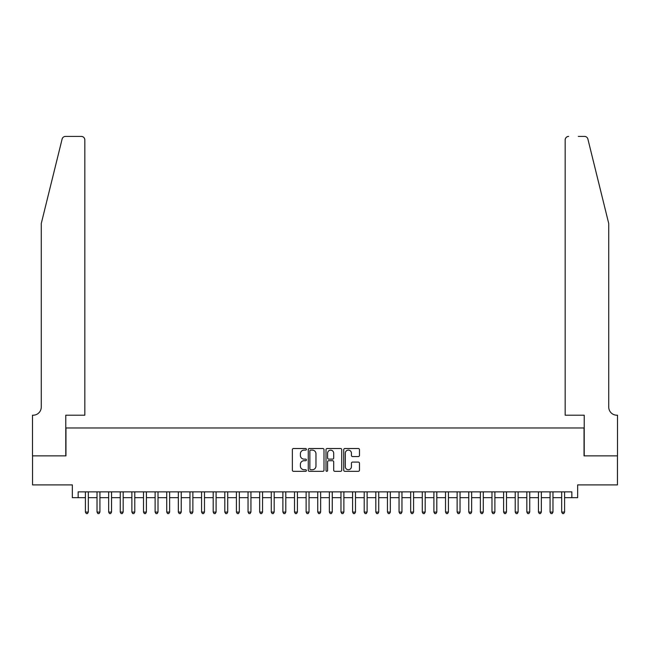 <?xml version="1.0" encoding="UTF-8"?>
<svg xmlns="http://www.w3.org/2000/svg" width="650" height="650" viewBox="0 0 650 650"><rect width="100%" height="100%" fill="white"/><g stroke="black" fill="none" stroke-linecap="round" stroke-linejoin="round"><path stroke-width="0.97" d="M306.418 449.321A0.796 0.796 0 0 0 305.614 448.524L293.499 448.524A1.137 1.137 0 0 0 292.362 449.662L292.362 470.186A1.137 1.137 0 0 0 293.499 471.323L305.614 471.323A0.796 0.796 0 0 0 306.418 470.527A0.796 0.796 0 0 0 305.614 469.731L304.046 469.731A3.648 3.648 0 0 1 300.398 466.082L300.398 464.368A3.648 3.648 0 0 1 304.046 460.72L305.614 460.72A0.796 0.796 0 0 0 306.418 459.924A0.796 0.796 0 0 0 305.614 459.128L304.046 459.128A3.648 3.648 0 0 1 300.398 455.479L300.398 453.765A3.648 3.648 0 0 1 304.046 450.117L305.614 450.117A0.796 0.796 0 0 0 306.418 449.321M358.321 456.56A1.137 1.137 0 0 0 359.466 455.423L359.466 449.662A1.137 1.137 0 0 0 358.321 448.524L344.866 448.524A1.137 1.137 0 0 0 343.728 449.662L343.728 470.186A1.137 1.137 0 0 0 344.866 471.323L358.321 471.323A1.137 1.137 0 0 0 359.466 470.186L359.466 463.231A1.137 1.137 0 0 0 358.321 462.093L352.568 462.093A1.137 1.137 0 0 0 351.423 463.231L351.423 466.684A3.047 3.047 0 0 1 348.376 469.731A3.047 3.047 0 0 1 345.321 466.684L345.321 453.172A3.047 3.047 0 0 1 348.376 450.117A3.047 3.047 0 0 1 351.423 453.172L351.423 455.423A1.137 1.137 0 0 0 352.568 456.56L358.321 456.56M78.154 497.681L78.154 491.871L571.846 491.871L571.846 497.681L577.655 497.681L577.655 484.9L617.443 484.9L617.443 455.861L584.041 455.861L584.041 427.976L65.959 427.976L65.959 455.861L32.557 455.861L32.557 484.9L72.345 484.9L72.345 497.681L85.41 497.681M324.001 449.662A1.137 1.137 0 0 0 322.863 448.524L309.408 448.524A1.137 1.137 0 0 0 308.271 449.662L308.271 470.186A1.137 1.137 0 0 0 309.408 471.323L322.863 471.323A1.137 1.137 0 0 0 324.001 470.186L324.001 449.662M327.137 448.524L340.592 448.524A1.137 1.137 0 0 1 341.729 449.662L341.729 470.186A1.137 1.137 0 0 1 340.592 471.323L334.831 471.323A1.137 1.137 0 0 1 333.694 470.186L333.694 461.866A1.137 1.137 0 0 0 332.556 460.72L328.738 460.72A1.137 1.137 0 0 0 327.592 461.866L327.592 470.527A0.796 0.796 0 0 1 326.796 471.323A0.796 0.796 0 0 1 325.999 470.527L325.999 449.662A1.137 1.137 0 0 1 327.137 448.524M88.319 497.681L97.029 497.681M99.929 497.681L108.647 497.681M111.548 497.681L120.258 497.681M123.167 497.681L131.877 497.681M134.786 497.681L143.496 497.681M146.396 497.681L155.114 497.681M158.015 497.681L166.725 497.681M169.634 497.681L178.344 497.681M181.244 497.681L189.963 497.681M192.863 497.681L201.573 497.681M204.482 497.681L213.192 497.681M216.101 497.681L224.811 497.681M227.711 497.681L236.421 497.681M239.33 497.681L248.04 497.681M250.949 497.681L259.659 497.681M262.559 497.681L271.277 497.681M274.178 497.681L282.888 497.681M285.797 497.681L294.507 497.681M297.408 497.681L306.126 497.681M309.026 497.681L317.736 497.681M320.645 497.681L329.355 497.681M332.264 497.681L340.974 497.681M343.874 497.681L352.592 497.681M355.493 497.681L364.203 497.681M367.112 497.681L375.822 497.681M378.723 497.681L387.441 497.681M390.341 497.681L399.051 497.681M401.96 497.681L410.67 497.681M413.579 497.681L422.289 497.681M425.189 497.681L433.899 497.681M436.808 497.681L445.518 497.681M448.427 497.681L457.137 497.681M460.038 497.681L468.756 497.681M471.656 497.681L480.366 497.681M483.275 497.681L491.985 497.681M494.886 497.681L503.604 497.681M506.504 497.681L515.214 497.681M518.123 497.681L526.833 497.681M529.742 497.681L538.452 497.681M541.352 497.681L550.071 497.681M552.971 497.681L561.681 497.681M564.59 497.681L571.846 497.681M310.659 450.117A0.796 0.796 0 0 0 309.863 450.913L309.863 468.934A0.796 0.796 0 0 0 310.659 469.731L312.317 469.731A3.648 3.648 0 0 0 315.965 466.082L315.965 453.765A3.648 3.648 0 0 0 312.317 450.117L310.659 450.117M333.694 453.229A3.047 3.047 0 0 0 330.647 450.174A3.047 3.047 0 0 0 327.592 453.229L327.592 457.982A1.137 1.137 0 0 0 328.738 459.128L332.556 459.128A1.137 1.137 0 0 0 333.694 457.982L333.694 453.229M88.319 491.871L88.319 512.078L85.41 512.078L85.41 491.871M88.319 512.078L87.449 513.589L86.288 513.589L85.41 512.078M62.108 139.059C62.993 137.15 62.993 137.15 62.108 139.059L41.267 223.535L41.267 407.071A8.133 8.133 0 0 1 33.142 415.204L32.5 415.204L32.5 455.861L65.78 455.861L65.78 415.204L84.833 415.204L84.833 139.896A3.486 3.486 0 0 0 81.347 136.411L65.487 136.411A3.486 3.486 0 0 0 62.108 139.059M71.703 136.411L81.347 136.411C83.452 136.63 84.614 137.792 84.833 139.896L84.833 415.204M41.267 407.071A8.133 8.133 0 0 1 33.142 415.204M602.339 197.632L587.892 139.059C587.007 137.15 587.007 137.15 587.892 139.059C587.007 137.15 587.007 137.15 587.892 139.059L608.733 223.535L608.733 407.071A8.133 8.133 0 0 0 616.858 415.204L617.5 415.204L617.5 455.861L584.22 455.861L584.22 415.204L565.167 415.204L565.167 139.896L565.167 415.204M578.297 136.411L584.512 136.411A3.486 3.486 0 0 1 587.892 139.059M568.653 136.411A3.486 3.486 0 0 0 565.167 139.896C565.386 137.792 566.548 136.63 568.653 136.411M608.733 407.071A8.133 8.133 0 0 0 616.858 415.204M99.929 491.871L99.929 512.078L97.029 512.078L97.029 491.871M99.929 512.078L99.06 513.589L97.898 513.589L97.029 512.078M111.548 491.871L111.548 512.078L108.647 512.078L108.647 491.871M111.548 512.078L110.679 513.589L109.517 513.589L108.647 512.078M123.167 491.871L123.167 512.078L120.258 512.078L120.258 491.871M123.167 512.078L122.298 513.589L121.136 513.589L120.258 512.078M134.786 491.871L134.786 512.078L131.877 512.078L131.877 491.871M134.786 512.078L133.908 513.589L132.746 513.589L131.877 512.078M146.396 491.871L146.396 512.078L143.496 512.078L143.496 491.871M146.396 512.078L145.527 513.589L144.365 513.589L143.496 512.078M158.015 491.871L158.015 512.078L155.114 512.078L155.114 491.871M158.015 512.078L157.146 513.589L155.984 513.589L155.114 512.078M169.634 491.871L169.634 512.078L166.725 512.078L166.725 491.871M169.634 512.078L168.756 513.589L167.594 513.589L166.725 512.078M181.244 491.871L181.244 512.078L178.344 512.078L178.344 491.871M181.244 512.078L180.375 513.589L179.213 513.589L178.344 512.078M192.863 491.871L192.863 512.078L189.963 512.078L189.963 491.871M192.863 512.078L191.994 513.589L190.832 513.589L189.963 512.078M204.482 491.871L204.482 512.078L201.573 512.078L201.573 491.871M204.482 512.078L203.612 513.589L202.451 513.589L201.573 512.078M216.101 491.871L216.101 512.078L213.192 512.078L213.192 491.871M216.101 512.078L215.223 513.589L214.061 513.589L213.192 512.078M227.711 491.871L227.711 512.078L224.811 512.078L224.811 491.871M227.711 512.078L226.842 513.589L225.68 513.589L224.811 512.078M239.33 491.871L239.33 512.078L236.421 512.078L236.421 491.871M239.33 512.078L238.461 513.589L237.299 513.589L236.421 512.078M250.949 491.871L250.949 512.078L248.04 512.078L248.04 491.871M250.949 512.078L250.071 513.589L248.909 513.589L248.04 512.078M262.559 491.871L262.559 512.078L259.659 512.078L259.659 491.871M262.559 512.078L261.69 513.589L260.528 513.589L259.659 512.078M274.178 491.871L274.178 512.078L271.277 512.078L271.277 491.871M274.178 512.078L273.309 513.589L272.147 513.589L271.277 512.078M285.797 491.871L285.797 512.078L282.888 512.078L282.888 491.871M285.797 512.078L284.928 513.589L283.766 513.589L282.888 512.078M297.408 491.871L297.408 512.078L294.507 512.078L294.507 491.871M297.408 512.078L296.538 513.589L295.376 513.589L294.507 512.078M309.026 491.871L309.026 512.078L306.126 512.078L306.126 491.871M309.026 512.078L308.157 513.589L306.995 513.589L306.126 512.078M320.645 491.871L320.645 512.078L317.736 512.078L317.736 491.871M320.645 512.078L319.776 513.589L318.614 513.589L317.736 512.078M332.264 491.871L332.264 512.078L329.355 512.078L329.355 491.871M332.264 512.078L331.386 513.589L330.224 513.589L329.355 512.078M343.874 491.871L343.874 512.078L340.974 512.078L340.974 491.871M343.874 512.078L343.005 513.589L341.843 513.589L340.974 512.078M355.493 491.871L355.493 512.078L352.592 512.078L352.592 491.871M355.493 512.078L354.624 513.589L353.462 513.589L352.592 512.078M367.112 491.871L367.112 512.078L364.203 512.078L364.203 491.871M367.112 512.078L366.234 513.589L365.072 513.589L364.203 512.078M378.723 491.871L378.723 512.078L375.822 512.078L375.822 491.871M378.723 512.078L377.853 513.589L376.691 513.589L375.822 512.078M390.341 491.871L390.341 512.078L387.441 512.078L387.441 491.871M390.341 512.078L389.472 513.589L388.31 513.589L387.441 512.078M401.96 491.871L401.96 512.078L399.051 512.078L399.051 491.871M401.96 512.078L401.091 513.589L399.929 513.589L399.051 512.078M413.579 491.871L413.579 512.078L410.67 512.078L410.67 491.871M413.579 512.078L412.701 513.589L411.539 513.589L410.67 512.078M425.189 491.871L425.189 512.078L422.289 512.078L422.289 491.871M425.189 512.078L424.32 513.589L423.158 513.589L422.289 512.078M436.808 491.871L436.808 512.078L433.899 512.078L433.899 491.871M436.808 512.078L435.939 513.589L434.777 513.589L433.899 512.078M448.427 491.871L448.427 512.078L445.518 512.078L445.518 491.871M448.427 512.078L447.549 513.589L446.387 513.589L445.518 512.078M460.038 491.871L460.038 512.078L457.137 512.078L457.137 491.871M460.038 512.078L459.168 513.589L458.006 513.589L457.137 512.078M471.656 491.871L471.656 512.078L468.756 512.078L468.756 491.871M471.656 512.078L470.787 513.589L469.625 513.589L468.756 512.078M483.275 491.871L483.275 512.078L480.366 512.078L480.366 491.871M483.275 512.078L482.406 513.589L481.244 513.589L480.366 512.078M494.886 491.871L494.886 512.078L491.985 512.078L491.985 491.871M494.886 512.078L494.016 513.589L492.854 513.589L491.985 512.078M506.504 491.871L506.504 512.078L503.604 512.078L503.604 491.871M506.504 512.078L505.635 513.589L504.473 513.589L503.604 512.078M518.123 491.871L518.123 512.078L515.214 512.078L515.214 491.871M518.123 512.078L517.254 513.589L516.092 513.589L515.214 512.078M529.742 491.871L529.742 512.078L526.833 512.078L526.833 491.871M529.742 512.078L528.864 513.589L527.702 513.589L526.833 512.078M541.352 491.871L541.352 512.078L538.452 512.078L538.452 491.871M541.352 512.078L540.483 513.589L539.321 513.589L538.452 512.078M552.971 491.871L552.971 512.078L550.071 512.078L550.071 491.871M552.971 512.078L552.102 513.589L550.94 513.589L550.071 512.078M564.59 491.871L564.59 512.078L561.681 512.078L561.681 491.871M564.59 512.078L563.712 513.589L562.551 513.589L561.681 512.078"/></g></svg>
